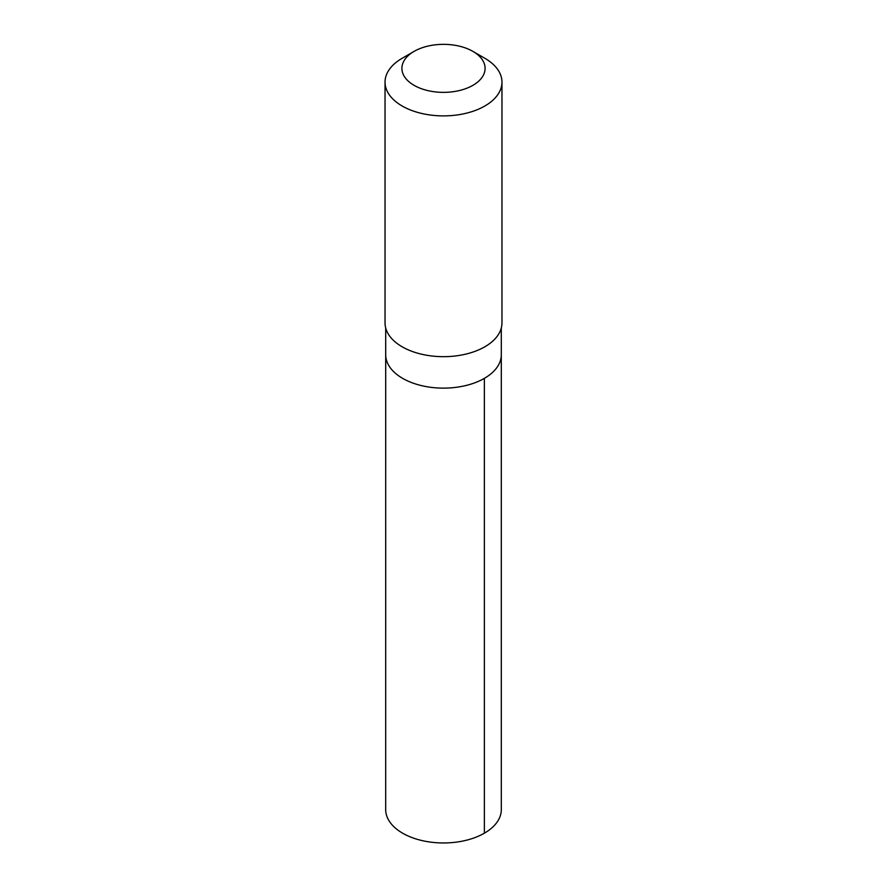 <?xml version="1.0" encoding="UTF-8"?>
<svg xmlns="http://www.w3.org/2000/svg" width="887" height="887" viewBox="0 0 887 887"><rect width="100%" height="100%" fill="white"/><g stroke="black" fill="none" stroke-linecap="round" stroke-linejoin="round"><path stroke-width="1.33" d="M501.299 327.968L501.299 354.756A57.799 33.373 180 0 1 443.5 388.129A57.799 33.373 180 0 1 385.701 354.756L385.69 809.587A57.81 33.373 0 0 0 419.307 839.9A57.81 33.373 0 0 0 481.064 834.955A57.81 33.373 0 0 0 501.31 809.587L501.299 354.756A57.799 33.373 180 0 1 443.5 388.129A57.799 33.373 180 0 1 385.701 354.756L385.701 327.968M414.096 51.379L402.166 58.276A58.464 33.75 0 0 0 385.036 82.136L385.036 322.935A58.464 33.75 0 0 0 419.041 353.58A58.464 33.75 0 0 0 481.486 348.58A58.464 33.75 0 0 0 501.964 322.935L501.964 82.136A58.464 33.75 0 0 0 484.834 58.276L472.904 51.379A41.589 24.004 0 0 0 414.096 51.379A41.589 24.004 0 0 0 412.965 84.664A41.589 24.004 0 0 0 470.52 86.604A41.589 24.004 0 0 0 472.904 51.379M385.036 82.136A58.464 33.75 0 0 0 419.041 112.793A58.464 33.75 0 0 0 481.486 107.793A58.464 33.75 0 0 0 501.964 82.136M484.369 378.35L484.38 833.192"/></g></svg>
